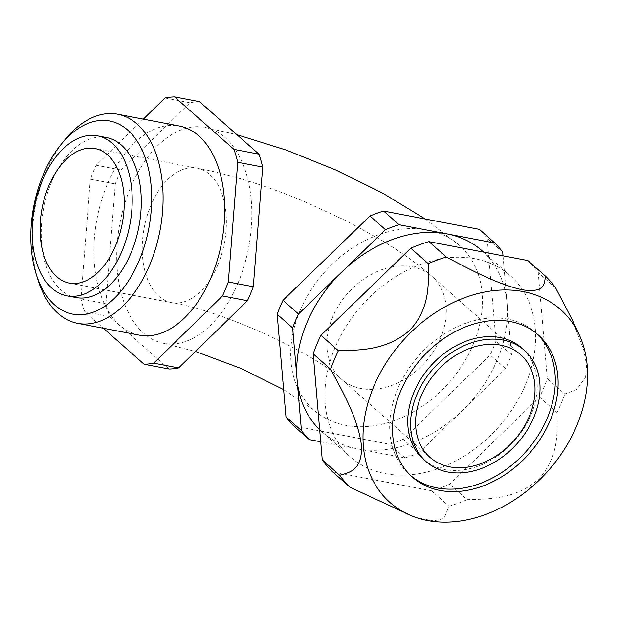 <?xml version="1.0" encoding="UTF-8"?>
<svg xmlns="http://www.w3.org/2000/svg" width="618" height="618" viewBox="0 0 618 618"><rect width="100%" height="100%" fill="white"/><g stroke="black" fill="none" stroke-linecap="round" stroke-linejoin="round"><path stroke-width="0.46" stroke-dasharray="3.09 2.32" d="M571.689 318.749L583.74 349.803L586.575 365.23L585.609 377.104L576.841 389.379L564.752 394.006L547.285 378.571L538.216 272.561A143.863 108.946 131.5 0 0 527.842 260.564M555.682 287.988L538.216 272.561M332.623 471.858L431.549 490.769A143.863 108.946 131.5 0 0 449.68 484.226L539.529 397.119A143.863 108.946 131.5 0 0 547.285 378.571M413.674 516.718L433.566 520.866L443.987 518.471L449.008 506.196L431.549 490.769M539.529 397.119L556.996 412.546C557.32 432.592 559.066 456.671 538.657 479.02C515.968 499.313 489.124 499.058 467.138 499.653L449.68 484.226M536.733 333.643A94.956 71.904 131.5 0 0 535.35 332.368A94.956 71.904 131.5 0 0 397.59 389.216A94.956 71.904 131.5 0 0 409.618 474.694A94.956 71.904 131.5 0 0 411.047 475.914M423.338 459.166A74.237 56.215 131.5 0 0 514.616 440.75A74.237 56.215 131.5 0 0 521.631 347.895M449.008 506.196A143.863 108.946 131.5 0 0 467.138 499.653M319.668 429.68A120.85 91.518 131.5 0 0 322.055 431.897A120.85 91.518 131.5 0 0 357.127 448.761L404.999 457.915A135.234 102.41 131.5 0 0 418.656 452.979L403.168 439.29L490.136 354.987A135.234 102.41 131.5 0 0 495.984 341.012L487.2 238.401A135.234 102.41 131.5 0 0 479.39 229.363M320.703 441.793L357.127 448.761A120.85 91.518 131.5 0 0 462.148 410.823L505.632 368.676A135.234 102.41 131.5 0 0 511.472 354.701L503.013 255.813M556.996 412.546A143.863 108.946 131.5 0 0 564.752 394.006M404.999 457.915L389.51 444.226A135.234 102.41 131.5 0 0 403.168 439.29M293.759 425.918L389.51 444.226M502.697 252.09L487.2 238.401M511.472 354.701L495.984 341.012M505.632 368.676L490.136 354.987M418.656 452.979L462.148 410.823A120.85 91.518 131.5 0 0 507.084 303.392A120.85 91.518 131.5 0 0 482.071 250.761M238.092 282.874A109.911 65.5 100.8 0 1 163.654 343.307A109.911 65.5 100.8 0 1 119.954 223.052A109.911 65.5 100.8 0 1 204.937 127.393A109.911 65.5 100.8 0 1 238.092 282.874M299.877 311.063A109.911 83.237 131.5 0 0 313.805 410.02A109.911 83.237 131.5 0 0 448.954 382.751A109.911 83.237 131.5 0 0 459.344 245.269A109.911 83.237 131.5 0 0 299.877 311.063M106.535 137.582A81.429 48.521 -79.2 0 0 51.387 182.349A81.429 48.521 -79.2 0 0 75.952 297.536M64.82 139.853A106.458 63.445 -79.2 0 0 38.015 280.039M139.336 335.141A106.458 63.445 100.8 0 1 97.011 218.664A106.458 63.445 100.8 0 1 179.32 126.01M143.345 119.127L96.169 165.215A135.234 80.587 -79.2 0 0 90.328 179.189L80.935 298.888A135.234 80.587 -79.2 0 0 84.681 311.766L103.361 328.266M199.521 101.669A135.234 80.587 -79.2 0 0 189.935 102.773L121.136 169.989A135.234 80.587 -79.2 0 0 115.288 183.963L105.902 303.662A135.234 80.587 -79.2 0 0 109.641 316.54L169.062 369.023M84.681 311.766L109.641 316.54M80.935 298.888L105.902 303.662M90.328 179.189L115.288 183.963M96.169 165.215L121.136 169.989M164.975 97.999L189.935 102.773M475.172 258.78A120.85 91.518 131.5 0 0 334.91 347.988A120.85 91.518 131.5 0 0 350.221 456.779A120.85 91.518 131.5 0 0 498.819 426.799A120.85 91.518 131.5 0 0 510.244 275.643A120.85 91.518 131.5 0 0 475.172 258.78M332.561 317.312A68.482 51.858 131.5 0 0 341.236 378.965A68.482 51.858 131.5 0 0 425.439 361.978A68.482 51.858 131.5 0 0 431.912 276.316A68.482 51.858 131.5 0 0 332.561 317.312M217.814 264.96A68.482 40.811 100.8 0 1 171.433 302.611A68.482 40.811 100.8 0 1 150.777 205.74A68.482 40.811 100.8 0 1 197.15 168.088A68.482 40.811 100.8 0 1 217.814 264.96M538.162 334.863L535.35 332.368M412.438 477.181L409.618 474.694M69.301 283.083L171.433 302.611C223.469 310.869 315.875 354.145 341.236 378.965L429.958 457.343M95.025 148.559L197.15 168.088C231.256 174.77 267.092 185.964 304.659 201.653L346.907 221.144L381.646 240.302C400.904 251.835 417.66 263.84 431.912 276.316L520.634 354.701M163.654 343.307L195.481 351.48M283.608 389.603L313.805 410.02M204.937 127.393L236.918 134.709M425.23 219.011L459.344 245.269M322.055 431.897L350.221 456.779M483.593 252.098L510.244 275.643"/><path stroke-width="0.93" d="M545.308 275.991L527.842 260.564L428.923 241.646L446.381 257.073C469.085 269.031 497.274 284.272 522.094 289.742C544.867 293.372 544.62 283.492 545.308 275.991A143.863 108.946 131.5 0 1 555.682 287.988L571.689 318.749L579.027 334.361A128.753 97.505 131.5 0 0 562.658 311.472A128.753 97.505 131.5 0 0 390.808 355.906A128.753 97.505 131.5 0 0 416.98 517.799A128.753 97.505 131.5 0 0 427.417 520.48A128.753 97.505 131.5 0 0 552.77 465.393A128.753 97.505 131.5 0 0 579.027 334.361M320.935 335.296L338.401 350.723C360.047 350.097 386.126 350.591 409.294 330.684C430.151 308.776 428.637 283.971 428.251 263.623L410.792 248.197L320.935 335.296A143.863 108.946 131.5 0 0 313.179 353.844L322.248 459.862A143.863 108.946 131.5 0 0 332.623 471.858L350.082 487.285L413.674 516.718L416.98 517.799M411.047 475.914A94.956 71.904 131.5 0 0 526.374 451.14A94.956 71.904 131.5 0 0 536.733 333.643M400.402 391.704A94.956 71.904 131.5 0 0 412.438 477.181A94.956 71.904 131.5 0 0 529.186 453.627A94.956 71.904 131.5 0 0 538.162 334.863A94.956 71.904 131.5 0 0 400.402 391.704M524.45 350.383L521.631 347.895A74.237 56.215 131.5 0 0 413.929 392.337A74.237 56.215 131.5 0 0 423.338 459.166L426.15 461.654A74.237 56.215 131.5 0 0 517.428 443.237A74.237 56.215 131.5 0 0 524.45 350.383A74.237 56.215 131.5 0 0 416.748 394.825A74.237 56.215 131.5 0 0 426.15 461.654M421.283 395.698A68.482 51.858 131.5 0 0 429.958 457.343A68.482 51.858 131.5 0 0 514.168 440.356A68.482 51.858 131.5 0 0 520.634 354.701A68.482 51.858 131.5 0 0 421.283 395.698M503.013 255.813L502.697 252.09A135.234 102.41 131.5 0 0 494.879 243.052L399.128 224.743A135.234 102.41 131.5 0 0 385.47 229.672L298.502 313.983A135.234 102.41 131.5 0 0 292.654 327.949L297.049 379.259A120.85 91.518 131.5 0 0 319.668 429.68M483.593 252.098L482.071 250.761A120.85 91.518 131.5 0 0 447.007 233.898A120.85 91.518 131.5 0 0 341.986 271.827A120.85 91.518 131.5 0 0 297.049 379.259L301.437 430.568A135.234 102.41 131.5 0 0 309.247 439.607L320.703 441.793M446.381 257.073A143.863 108.946 131.5 0 0 428.251 263.623M338.401 350.723A143.863 108.946 131.5 0 0 330.638 369.27L313.179 353.844M350.082 487.285A143.863 108.946 131.5 0 1 339.715 475.288C349.626 472.415 362.303 470.344 361.484 445.856C358.378 419.367 342.913 391.889 330.638 369.27M309.247 439.607L293.759 425.918A135.234 102.41 131.5 0 1 285.949 416.88L301.437 430.568M292.654 327.949L277.165 314.268L285.949 416.88M298.502 313.983L283.013 300.294A135.234 102.41 131.5 0 0 277.165 314.268M385.47 229.672L369.981 215.991L283.013 300.294M399.128 224.743L383.639 211.055A135.234 102.41 131.5 0 0 369.981 215.991M494.879 243.052L479.39 229.363L383.639 211.055M48.644 186.211A68.482 40.811 -79.2 0 0 69.301 283.083A68.482 40.811 -79.2 0 0 122.248 223.484A68.482 40.811 -79.2 0 0 95.025 148.559A68.482 40.811 -79.2 0 0 48.644 186.211M42.31 180.611A81.429 48.521 -79.2 0 0 66.875 295.806A81.429 48.521 -79.2 0 0 129.826 224.937A81.429 48.521 -79.2 0 0 97.459 135.844A81.429 48.521 -79.2 0 0 42.31 180.611M66.875 295.806L75.952 297.536A81.429 48.521 -79.2 0 0 138.903 226.667A81.429 48.521 -79.2 0 0 106.535 137.582L97.459 135.844M54.678 304.968A98.324 58.594 -79.2 0 0 134.145 271.194A98.324 58.594 -79.2 0 0 139.081 144.249A98.324 58.594 -79.2 0 0 60.912 144.658A98.324 58.594 -79.2 0 0 36.161 274.129A98.324 58.594 -79.2 0 0 54.678 304.968M36.161 274.129L38.015 280.039A106.458 63.445 -79.2 0 0 58.069 313.426A106.458 63.445 -79.2 0 0 77.667 323.353A106.458 63.445 -79.2 0 0 149.772 264.821A106.458 63.445 -79.2 0 0 117.652 114.222A106.458 63.445 -79.2 0 0 64.82 139.853L60.912 144.658M117.652 114.222L179.32 126.01A106.458 63.445 100.8 0 1 211.433 276.609A106.458 63.445 100.8 0 1 139.336 335.141L77.667 323.353M103.361 328.266L144.094 364.249A135.234 80.587 -79.2 0 0 153.681 363.152L222.488 295.937A135.234 80.587 -79.2 0 0 228.328 281.962L237.714 162.264A135.234 80.587 -79.2 0 0 233.975 149.386L174.562 96.902A135.234 80.587 -79.2 0 0 164.975 97.999L143.345 119.127M144.094 364.249L169.062 369.023A135.234 80.587 -79.2 0 0 178.648 367.926L247.447 300.711A135.234 80.587 -79.2 0 0 253.295 286.737L262.681 167.03A135.234 80.587 -79.2 0 0 258.942 154.16L199.521 101.669L174.562 96.902M153.681 363.152L178.648 367.926M233.975 149.386L258.942 154.16M237.714 162.264L262.681 167.03M228.328 281.962L253.295 286.737M222.488 295.937L247.447 300.711M428.923 241.646A143.863 108.946 131.5 0 0 410.792 248.197M339.715 475.288L322.248 459.862M195.481 351.48L241.144 368.498L283.608 389.603M236.918 134.709L286.211 150.074L335.868 170.012L383.044 193.349L425.23 219.011"/></g></svg>

